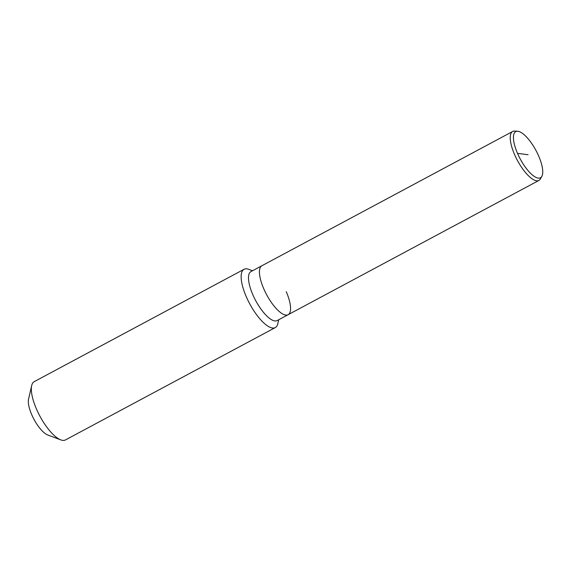 <?xml version="1.0" encoding="UTF-8"?>
<svg xmlns="http://www.w3.org/2000/svg" width="571" height="571" viewBox="0 0 571 571"><rect width="100%" height="100%" fill="white"/><g stroke="black" fill="none" stroke-linecap="round" stroke-linejoin="round"><path stroke-width="0.86" d="M517.676 131.273L514.735 131.066A27.772 9.5 61.8 0 0 512.679 131.466A27.772 9.5 61.8 0 0 514.55 154.505A27.772 9.5 61.8 0 0 538.903 180.436A27.772 9.5 61.8 0 0 540.373 178.944L541.829 176.382A26.173 8.95 61.8 0 0 538.689 156.076A26.173 8.95 61.8 0 0 517.676 131.273A26.173 8.95 61.8 0 0 517.504 153.356A26.173 8.95 61.8 0 0 541.829 176.382M512.679 131.466L261.896 265.743A27.772 9.5 61.8 0 0 263.759 288.79A27.772 9.5 61.8 0 0 288.112 314.714L277.156 320.581A27.772 9.5 61.8 0 1 252.803 294.65A27.772 9.5 61.8 0 1 250.94 271.61L261.896 265.743A27.772 9.5 61.8 0 0 263.759 288.79A27.772 9.5 61.8 0 0 288.112 314.714A27.772 9.5 61.8 0 0 286.242 291.674M252.518 270.768L248.756 269.348A33.061 11.306 61.8 0 0 244.06 269.291A33.061 11.306 61.8 0 0 246.279 296.727A33.061 11.306 61.8 0 0 275.272 327.59A33.061 11.306 61.8 0 0 277.827 323.65L278.734 319.739M244.06 269.291L34.246 381.635A33.061 11.306 61.8 0 0 31.683 385.575A33.061 11.306 61.8 0 0 36.473 409.064A33.061 11.306 61.8 0 0 60.762 439.877A33.061 11.306 61.8 0 0 65.458 439.934L275.272 327.59M31.683 385.575L28.55 399.136A21.819 7.466 61.8 0 0 31.705 414.639A21.819 7.466 61.8 0 0 47.736 434.974L60.762 439.877M528.096 154.72L517.504 153.356L528.096 154.72M288.112 314.714L538.903 180.436"/></g></svg>
